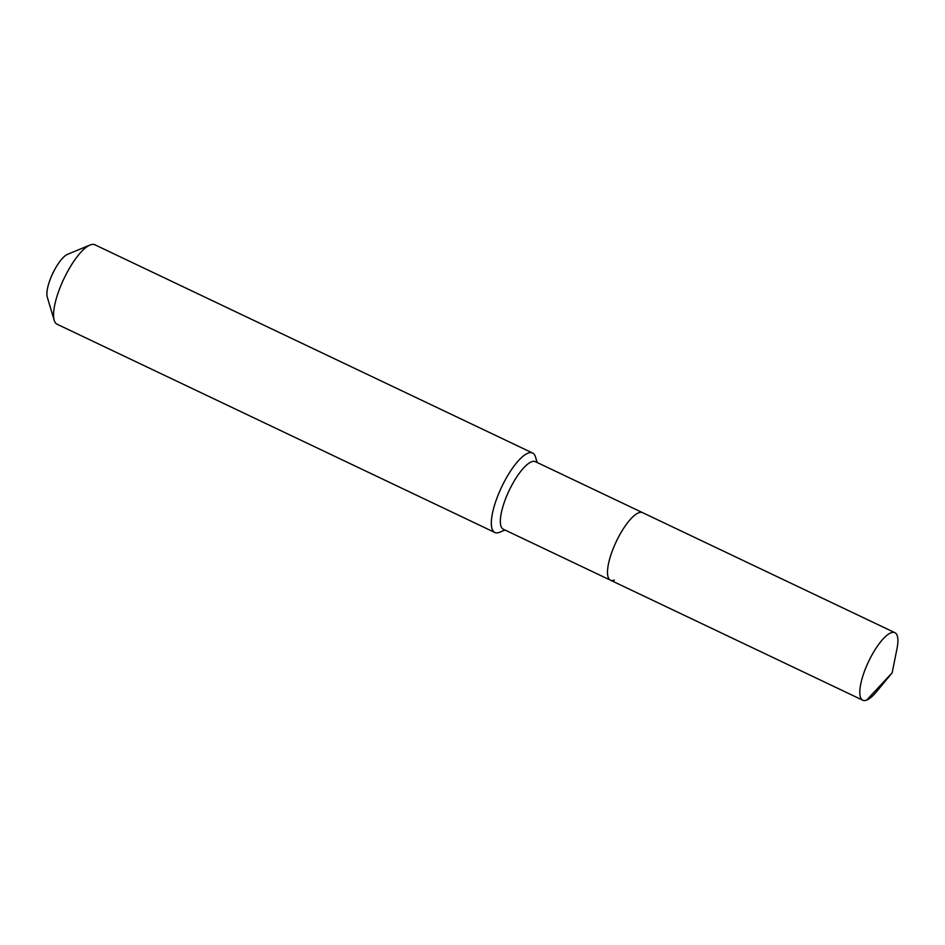 <?xml version="1.0" encoding="UTF-8"?>
<svg xmlns="http://www.w3.org/2000/svg" width="945" height="945" viewBox="0 0 945 945"><rect width="100%" height="100%" fill="white"/><g stroke="black" fill="none" stroke-linecap="round" stroke-linejoin="round"><path stroke-width="1.42" d="M866.659 700.103A37.398 11.364 115.4 0 0 876.511 691.74L892.163 672.793L866.659 700.103A37.398 11.364 115.4 0 1 862.785 700.221A37.398 11.364 115.4 0 1 866.234 666.827A37.398 11.364 115.4 0 1 891.029 632.796A37.398 11.364 115.4 0 1 894.903 632.689A37.398 11.364 115.4 0 1 896.994 648.695L892.163 672.793M894.903 632.689L642.612 512.662A37.398 11.364 115.4 0 0 638.726 512.769A37.398 11.364 115.4 0 0 613.931 546.801A37.398 11.364 115.4 0 0 610.482 580.195L503.331 529.224A37.398 11.364 115.4 0 1 506.78 495.818A37.398 11.364 115.4 0 1 531.574 461.798A37.398 11.364 115.4 0 1 535.461 461.692L642.612 512.662A37.398 11.364 115.4 0 0 638.726 512.769A37.398 11.364 115.4 0 0 613.931 546.801A37.398 11.364 115.4 0 0 610.482 580.195A37.398 11.364 115.4 0 0 614.368 580.076M537.138 462.483L535.484 456.943A43.99 13.372 115.4 0 0 532.614 453.021A43.99 13.372 115.4 0 0 528.054 453.163A43.99 13.372 115.4 0 0 498.877 493.184A43.99 13.372 115.4 0 0 494.826 532.472A43.99 13.372 115.4 0 0 499.385 532.342A43.99 13.372 115.4 0 0 499.669 532.236A43.99 13.372 115.4 0 0 499.94 532.118M532.614 453.021L94.878 244.779A43.99 13.372 115.4 0 0 90.318 244.909A43.99 13.372 115.4 0 0 90.035 245.027A43.99 13.372 115.4 0 0 63.906 278.763A43.99 13.372 115.4 0 0 54.219 320.32A43.99 13.372 115.4 0 0 57.09 324.229L494.826 532.472M67.709 254.264A24.924 7.584 115.4 0 0 67.544 254.335A24.924 7.584 115.4 0 0 52.743 273.448A24.924 7.584 115.4 0 0 47.25 297.002L54.219 320.32M499.385 532.342L505.008 530.015M610.482 580.195L862.785 700.221M505.02 530.015L499.669 532.236M67.544 254.335L90.035 245.027"/></g></svg>
